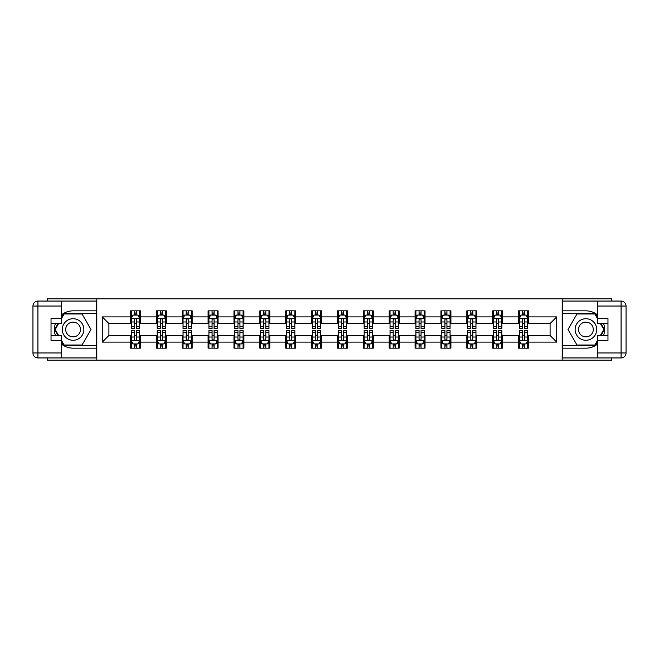 <?xml version="1.0" encoding="UTF-8"?>
<svg xmlns="http://www.w3.org/2000/svg" width="659" height="659" viewBox="0 0 659 659"><rect width="100%" height="100%" fill="white"/><g stroke="black" fill="none" stroke-linecap="round" stroke-linejoin="round"><path stroke-width="0.99" d="M47.382 357.944L47.382 360.185L611.618 360.185L611.618 357.944M611.618 301.056L611.618 298.815L562.193 298.815L562.193 360.185M562.193 298.815L47.382 298.815L47.382 301.056M96.807 360.185L96.807 298.815M528.526 316.897L528.526 310.842L518.575 310.842L518.575 316.897L502.652 316.897L502.652 310.842L492.701 310.842L492.701 316.897L476.778 316.897L476.778 310.842L466.827 310.842L466.827 316.897L450.904 316.897L450.904 310.842L440.953 310.842L440.953 316.897L425.03 316.897L425.03 310.842L415.079 310.842L415.079 316.897L399.156 316.897L399.156 310.842L389.205 310.842L389.205 316.897L373.282 316.897L373.282 310.842L363.331 310.842L363.331 316.897L347.408 316.897L347.408 310.842L337.457 310.842L337.457 316.897L321.543 316.897L321.543 310.842L311.592 310.842L311.592 316.897L295.669 316.897L295.669 310.842L285.718 310.842L285.718 316.897L269.795 316.897L269.795 310.842L259.844 310.842L259.844 316.897L243.921 316.897L243.921 310.842L233.97 310.842L233.97 316.897L218.047 316.897L218.047 310.842L208.096 310.842L208.096 316.897L192.173 316.897L192.173 310.842L182.222 310.842L182.222 316.897L166.299 316.897L166.299 310.842L156.348 310.842L156.348 316.897L140.425 316.897L140.425 310.842L130.474 310.842L130.474 316.897L102.277 316.897L102.277 342.103L108.908 335.472L130.474 335.472L130.474 348.158L140.425 348.158L140.425 335.472L156.348 335.472L156.348 348.158L166.299 348.158L166.299 335.472L182.222 335.472L182.222 348.158L192.173 348.158L192.173 335.472L208.096 335.472L208.096 348.158L218.047 348.158L218.047 335.472L233.97 335.472L233.97 348.158L243.921 348.158L243.921 335.472L259.844 335.472L259.844 348.158L269.795 348.158L269.795 335.472L285.718 335.472L285.718 348.158L295.669 348.158L295.669 335.472L311.592 335.472L311.592 348.158L321.543 348.158L321.543 335.472L337.457 335.472L337.457 348.158L347.408 348.158L347.408 335.472L363.331 335.472L363.331 348.158L373.282 348.158L373.282 335.472L389.205 335.472L389.205 348.158L399.156 348.158L399.156 335.472L415.079 335.472L415.079 348.158L425.03 348.158L425.03 335.472L440.953 335.472L440.953 348.158L450.904 348.158L450.904 335.472L466.827 335.472L466.827 348.158L476.778 348.158L476.778 335.472L492.701 335.472L492.701 348.158L502.652 348.158L502.652 335.472L518.575 335.472L518.575 348.158L528.526 348.158L528.526 335.472L550.092 335.472L550.092 323.528L528.526 323.528L528.526 316.897L556.723 316.897L556.723 342.103L528.526 342.103M518.575 342.103L502.652 342.103M492.701 342.103L476.778 342.103M466.827 342.103L450.904 342.103M440.953 342.103L425.03 342.103M415.079 342.103L399.156 342.103M389.205 342.103L373.282 342.103M363.331 342.103L347.408 342.103M337.457 342.103L321.543 342.103M311.592 342.103L295.669 342.103M285.718 342.103L269.795 342.103M259.844 342.103L243.921 342.103M233.97 342.103L218.047 342.103M208.096 342.103L192.173 342.103M182.222 342.103L166.299 342.103M156.348 342.103L140.425 342.103M130.474 342.103L102.277 342.103M518.575 316.897L518.575 323.528L502.652 323.528L502.652 316.897M492.701 316.897L492.701 323.528L476.778 323.528L476.778 316.897M466.827 316.897L466.827 323.528L450.904 323.528L450.904 316.897M440.953 316.897L440.953 323.528L425.03 323.528L425.03 316.897M415.079 316.897L415.079 323.528L399.156 323.528L399.156 316.897M389.205 316.897L389.205 323.528L373.282 323.528L373.282 316.897M363.331 316.897L363.331 323.528L347.408 323.528L347.408 316.897M337.457 316.897L337.457 323.528L321.543 323.528L321.543 316.897M311.592 316.897L311.592 323.528L295.669 323.528L295.669 316.897M285.718 316.897L285.718 323.528L269.795 323.528L269.795 316.897M259.844 316.897L259.844 323.528L243.921 323.528L243.921 316.897M233.97 316.897L233.97 323.528L218.047 323.528L218.047 316.897M208.096 316.897L208.096 323.528L192.173 323.528L192.173 316.897M182.222 316.897L182.222 323.528L166.299 323.528L166.299 316.897M156.348 316.897L156.348 323.528L140.425 323.528L140.425 316.897M130.474 316.897L130.474 323.528L108.908 323.528L102.277 316.897M108.908 323.528L108.908 335.472M556.723 342.103L550.092 335.472M550.092 323.528L556.723 316.897M130.474 314.986L131.306 314.986M134.452 314.986L136.446 314.986M139.593 314.986L140.425 314.986M130.474 323.363L131.306 323.363M134.452 323.363L136.446 323.363M139.593 323.363L140.425 323.363M130.474 335.637L131.306 335.637M134.452 335.637L136.446 335.637M139.593 335.637L140.425 335.637M130.474 344.014L131.306 344.014M134.452 344.014L136.446 344.014M139.593 344.014L140.425 344.014M156.348 335.637L157.18 335.637M160.326 335.637L162.32 335.637M165.467 335.637L166.299 335.637M156.348 344.014L157.18 344.014M160.326 344.014L162.32 344.014M165.467 344.014L166.299 344.014M156.348 314.986L157.18 314.986M160.326 314.986L162.32 314.986M165.467 314.986L166.299 314.986M156.348 323.363L157.18 323.363M160.326 323.363L162.32 323.363M165.467 323.363L166.299 323.363M182.222 335.637L183.045 335.637M186.2 335.637L188.194 335.637M191.341 335.637L192.173 335.637M182.222 344.014L183.045 344.014M186.2 344.014L188.194 344.014M191.341 344.014L192.173 344.014M182.222 314.986L183.045 314.986M186.2 314.986L188.194 314.986M191.341 314.986L192.173 314.986M182.222 323.363L183.045 323.363M186.2 323.363L188.194 323.363M191.341 323.363L192.173 323.363M208.096 335.637L208.919 335.637M212.074 335.637L214.068 335.637M217.215 335.637L218.047 335.637M208.096 344.014L208.919 344.014M212.074 344.014L214.068 344.014M217.215 344.014L218.047 344.014M208.096 314.986L208.919 314.986M212.074 314.986L214.068 314.986M217.215 314.986L218.047 314.986M208.096 323.363L208.919 323.363M212.074 323.363L214.068 323.363M217.215 323.363L218.047 323.363M233.97 335.637L234.793 335.637M237.948 335.637L239.942 335.637M243.089 335.637L243.921 335.637M233.97 344.014L234.793 344.014M237.948 344.014L239.942 344.014M243.089 344.014L243.921 344.014M233.97 314.986L234.793 314.986M237.948 314.986L239.942 314.986M243.089 314.986L243.921 314.986M233.97 323.363L234.793 323.363M237.948 323.363L239.942 323.363M243.089 323.363L243.921 323.363M259.844 335.637L260.667 335.637M263.822 335.637L265.808 335.637M268.963 335.637L269.795 335.637M259.844 344.014L260.667 344.014M263.822 344.014L265.808 344.014M268.963 344.014L269.795 344.014M259.844 314.986L260.667 314.986M263.822 314.986L265.808 314.986M268.963 314.986L269.795 314.986M259.844 323.363L260.667 323.363M263.822 323.363L265.808 323.363M268.963 323.363L269.795 323.363M285.718 335.637L286.541 335.637M289.696 335.637L291.682 335.637M294.837 335.637L295.669 335.637M285.718 344.014L286.541 344.014M289.696 344.014L291.682 344.014M294.837 344.014L295.669 344.014M285.718 314.986L286.541 314.986M289.696 314.986L291.682 314.986M294.837 314.986L295.669 314.986M285.718 323.363L286.541 323.363M289.696 323.363L291.682 323.363M294.837 323.363L295.669 323.363M311.592 335.637L312.415 335.637M315.57 335.637L317.556 335.637M320.711 335.637L321.543 335.637M311.592 344.014L312.415 344.014M315.57 344.014L317.556 344.014M320.711 344.014L321.543 344.014M311.592 314.986L312.415 314.986M315.57 314.986L317.556 314.986M320.711 314.986L321.543 314.986M311.592 323.363L312.415 323.363M315.57 323.363L317.556 323.363M320.711 323.363L321.543 323.363M337.457 335.637L338.289 335.637M341.444 335.637L343.43 335.637M346.585 335.637L347.408 335.637M337.457 344.014L338.289 344.014M341.444 344.014L343.43 344.014M346.585 344.014L347.408 344.014M337.457 314.986L338.289 314.986M341.444 314.986L343.43 314.986M346.585 314.986L347.408 314.986M337.457 323.363L338.289 323.363M341.444 323.363L343.43 323.363M346.585 323.363L347.408 323.363M363.331 335.637L364.163 335.637M367.318 335.637L369.304 335.637M372.459 335.637L373.282 335.637M363.331 344.014L364.163 344.014M367.318 344.014L369.304 344.014M372.459 344.014L373.282 344.014M363.331 314.986L364.163 314.986M367.318 314.986L369.304 314.986M372.459 314.986L373.282 314.986M363.331 323.363L364.163 323.363M367.318 323.363L369.304 323.363M372.459 323.363L373.282 323.363M389.205 335.637L390.037 335.637M393.192 335.637L395.178 335.637M398.333 335.637L399.156 335.637M389.205 344.014L390.037 344.014M393.192 344.014L395.178 344.014M398.333 344.014L399.156 344.014M389.205 314.986L390.037 314.986M393.192 314.986L395.178 314.986M398.333 314.986L399.156 314.986M389.205 323.363L390.037 323.363M393.192 323.363L395.178 323.363M398.333 323.363L399.156 323.363M415.079 335.637L415.911 335.637M419.058 335.637L421.052 335.637M424.207 335.637L425.03 335.637M415.079 344.014L415.911 344.014M419.058 344.014L421.052 344.014M424.207 344.014L425.03 344.014M415.079 314.986L415.911 314.986M419.058 314.986L421.052 314.986M424.207 314.986L425.03 314.986M415.079 323.363L415.911 323.363M419.058 323.363L421.052 323.363M424.207 323.363L425.03 323.363M440.953 335.637L441.785 335.637M444.932 335.637L446.926 335.637M450.081 335.637L450.904 335.637M440.953 344.014L441.785 344.014M444.932 344.014L446.926 344.014M450.081 344.014L450.904 344.014M440.953 314.986L441.785 314.986M444.932 314.986L446.926 314.986M450.081 314.986L450.904 314.986M440.953 323.363L441.785 323.363M444.932 323.363L446.926 323.363M450.081 323.363L450.904 323.363M466.827 335.637L467.659 335.637M470.806 335.637L472.8 335.637M475.955 335.637L476.778 335.637M466.827 344.014L467.659 344.014M470.806 344.014L472.8 344.014M475.955 344.014L476.778 344.014M466.827 314.986L467.659 314.986M470.806 314.986L472.8 314.986M475.955 314.986L476.778 314.986M466.827 323.363L467.659 323.363M470.806 323.363L472.8 323.363M475.955 323.363L476.778 323.363M492.701 335.637L493.533 335.637M496.68 335.637L498.674 335.637M501.82 335.637L502.652 335.637M492.701 344.014L493.533 344.014M496.68 344.014L498.674 344.014M501.82 344.014L502.652 344.014M492.701 314.986L493.533 314.986M496.68 314.986L498.674 314.986M501.82 314.986L502.652 314.986M492.701 323.363L493.533 323.363M496.68 323.363L498.674 323.363M501.82 323.363L502.652 323.363M518.575 335.637L519.407 335.637M522.554 335.637L524.548 335.637M527.694 335.637L528.526 335.637M518.575 344.014L519.407 344.014M522.554 344.014L524.548 344.014M527.694 344.014L528.526 344.014M518.575 314.986L519.407 314.986M522.554 314.986L524.548 314.986M527.694 314.986L528.526 314.986M518.575 323.363L519.407 323.363M522.554 323.363L524.548 323.363M527.694 323.363L528.526 323.363M136.446 313L134.452 313M139.593 326.427L136.446 326.427L136.446 328.503L139.593 328.503L139.593 318.388L137.937 315.068L132.961 315.068L131.306 318.388L131.306 328.503L134.452 328.503L134.452 326.427L131.306 326.427M131.306 318.388L131.306 310.842M139.593 318.388L139.593 310.842M134.452 315.068L134.452 310.842M136.446 310.842L136.446 315.068M136.446 326.427L136.446 319.631C135.779 318.355 135.12 318.355 134.452 319.631L134.452 326.427M134.452 346L136.446 346M131.306 332.573L134.452 332.573L134.452 330.497L131.306 330.497L131.306 340.612L132.961 343.932L137.937 343.932L139.593 340.612L139.593 330.497L136.446 330.497L136.446 332.573L139.593 332.573M139.593 340.612L139.593 348.158M131.306 340.612L131.306 348.158M136.446 343.932L136.446 348.158M134.452 348.158L134.452 343.932M134.452 332.573L134.452 339.369C135.12 340.645 135.779 340.645 136.446 339.369L136.446 332.573M78.479 320.167A10.783 10.783 0 0 0 63.75 324.113A10.783 10.783 0 0 0 67.696 338.833A10.783 10.783 0 0 0 82.424 334.887A10.783 10.783 0 0 0 78.479 320.167M76.773 323.108A7.381 7.381 0 0 0 66.699 325.81A7.381 7.381 0 0 0 69.393 335.892A7.381 7.381 0 0 0 79.475 333.19A7.381 7.381 0 0 0 76.773 323.108M61.641 318.305L64.137 313.989L82.037 313.989L90.991 329.5L82.037 345.011L64.137 345.011L61.641 340.695M58.577 335.39L55.183 329.5L58.577 323.61M591.304 320.167A10.783 10.783 0 0 0 576.576 324.113A10.783 10.783 0 0 0 580.521 338.833A10.783 10.783 0 0 0 595.25 334.887A10.783 10.783 0 0 0 591.304 320.167M589.607 323.108A7.381 7.381 0 0 0 579.525 325.81A7.381 7.381 0 0 0 582.226 335.892A7.381 7.381 0 0 0 592.301 333.19A7.381 7.381 0 0 0 589.607 323.108M597.359 340.695L594.863 345.011L576.963 345.011L568.009 329.5L576.963 313.989L594.863 313.989L597.359 318.305M600.423 323.61L603.817 329.5L600.423 335.39M61.641 344.237A18.658 18.658 0 0 0 73.083 348.158L96.642 348.158L96.642 357.944L37.925 357.944A4.975 4.975 0 0 1 32.95 352.969L32.95 306.031A4.975 4.975 0 0 1 37.925 301.056L61.641 301.056L61.641 323.61L51.031 323.61M61.641 301.056L96.642 301.056L96.642 310.842L73.083 310.842A18.658 18.658 0 0 0 61.641 314.763M55.381 323.61A18.658 18.658 0 0 0 55.381 335.39M96.642 348.158L96.642 310.842M51.031 335.39L61.641 335.39L61.641 357.944M61.641 318.635L51.031 318.635L51.031 340.365L61.641 340.365M96.642 313.495L63.849 313.495L61.641 317.308M61.641 341.692L63.849 345.505L96.642 345.505M58.008 323.61L54.606 329.5L58.008 335.39M597.359 314.763A18.658 18.658 0 0 0 585.917 310.842L562.358 310.842L562.358 301.056L621.075 301.056A4.975 4.975 0 0 1 626.05 306.031L626.05 352.969A4.975 4.975 0 0 1 621.075 357.944L597.359 357.944L597.359 335.39L607.969 335.39M597.359 357.944L562.358 357.944L562.358 348.158L585.917 348.158A18.658 18.658 0 0 0 597.359 344.237M603.619 335.39A18.658 18.658 0 0 0 603.619 323.61M562.358 310.842L562.358 348.158M607.969 323.61L597.359 323.61L597.359 301.056M597.359 340.365L607.969 340.365L607.969 318.635L597.359 318.635M562.358 345.505L595.151 345.505L597.359 341.692M597.359 317.308L595.151 313.495L562.358 313.495M600.992 335.39L604.394 329.5L600.992 323.61M162.32 313L160.326 313M165.467 326.427L162.32 326.427L162.32 328.503L165.467 328.503L165.467 318.388L163.811 315.068L158.835 315.068L157.18 318.388L157.18 328.503L160.326 328.503L160.326 326.427L157.18 326.427M157.18 318.388L157.18 310.842M165.467 318.388L165.467 310.842M160.326 315.068L160.326 310.842M162.32 310.842L162.32 315.068M162.32 326.427L162.32 319.631C161.653 318.355 160.994 318.355 160.326 319.631L160.326 326.427M188.194 313L186.2 313M191.341 326.427L188.194 326.427L188.194 328.503L191.341 328.503L191.341 318.388L189.685 315.068L184.709 315.068L183.045 318.388L183.045 328.503L186.2 328.503L186.2 326.427L183.045 326.427M183.045 318.388L183.045 310.842M191.341 318.388L191.341 310.842M186.2 315.068L186.2 310.842M188.194 310.842L188.194 315.068M188.194 326.427L188.194 319.631C187.527 318.355 186.868 318.355 186.2 319.631L186.2 326.427M160.326 346L162.32 346M157.18 332.573L160.326 332.573L160.326 330.497L157.18 330.497L157.18 340.612L158.835 343.932L163.811 343.932L165.467 340.612L165.467 330.497L162.32 330.497L162.32 332.573L165.467 332.573M165.467 340.612L165.467 348.158M157.18 340.612L157.18 348.158M162.32 343.932L162.32 348.158M160.326 348.158L160.326 343.932M160.326 332.573L160.326 339.369C160.994 340.645 161.653 340.645 162.32 339.369L162.32 332.573M186.2 346L188.194 346M183.045 332.573L186.2 332.573L186.2 330.497L183.045 330.497L183.045 340.612L184.709 343.932L189.685 343.932L191.341 340.612L191.341 330.497L188.194 330.497L188.194 332.573L191.341 332.573M191.341 340.612L191.341 348.158M183.045 340.612L183.045 348.158M188.194 343.932L188.194 348.158M186.2 348.158L186.2 343.932M186.2 332.573L186.2 339.369C186.859 340.645 187.527 340.645 188.194 339.369L188.194 332.573M214.068 313L212.074 313M217.215 326.427L214.068 326.427L214.068 328.503L217.215 328.503L217.215 318.388L215.559 315.068L210.583 315.068L208.919 318.388L208.919 328.503L212.074 328.503L212.074 326.427L208.919 326.427M208.919 318.388L208.919 310.842M217.215 318.388L217.215 310.842M212.074 315.068L212.074 310.842M214.068 310.842L214.068 315.068M214.068 326.427L214.068 319.631C213.401 318.355 212.742 318.355 212.074 319.631L212.074 326.427M239.942 313L237.948 313M243.089 326.427L239.942 326.427L239.942 328.503L243.089 328.503L243.089 318.388L241.433 315.068L236.457 315.068L234.793 318.388L234.793 328.503L237.948 328.503L237.948 326.427L234.793 326.427M234.793 318.388L234.793 310.842M243.089 318.388L243.089 310.842M237.948 315.068L237.948 310.842M239.942 310.842L239.942 315.068M239.942 326.427L239.942 319.631C239.275 318.355 238.616 318.355 237.948 319.631L237.948 326.427M265.808 313L263.822 313M268.963 326.427L265.808 326.427L265.808 328.503L268.963 328.503L268.963 318.388L267.307 315.068L262.331 315.068L260.667 318.388L260.667 328.503L263.822 328.503L263.822 326.427L260.667 326.427M260.667 318.388L260.667 310.842M268.963 318.388L268.963 310.842M263.822 315.068L263.822 310.842M265.808 310.842L265.808 315.068M265.808 326.427L265.808 319.631C265.149 318.355 264.481 318.355 263.822 319.631L263.822 326.427M212.074 346L214.068 346M208.919 332.573L212.074 332.573L212.074 330.497L208.919 330.497L208.919 340.612L210.583 343.932L215.559 343.932L217.215 340.612L217.215 330.497L214.068 330.497L214.068 332.573L217.215 332.573M217.215 340.612L217.215 348.158M208.919 340.612L208.919 348.158M214.068 343.932L214.068 348.158M212.074 348.158L212.074 343.932M212.074 332.573L212.074 339.369C212.733 340.645 213.401 340.645 214.068 339.369L214.068 332.573M237.948 346L239.942 346M234.793 332.573L237.948 332.573L237.948 330.497L234.793 330.497L234.793 340.612L236.457 343.932L241.433 343.932L243.089 340.612L243.089 330.497L239.942 330.497L239.942 332.573L243.089 332.573M243.089 340.612L243.089 348.158M234.793 340.612L234.793 348.158M239.942 343.932L239.942 348.158M237.948 348.158L237.948 343.932M237.948 332.573L237.948 339.369C238.607 340.645 239.275 340.645 239.942 339.369L239.942 332.573M263.822 346L265.808 346M260.667 332.573L263.822 332.573L263.822 330.497L260.667 330.497L260.667 340.612L262.331 343.932L267.307 343.932L268.963 340.612L268.963 330.497L265.808 330.497L265.808 332.573L268.963 332.573M268.963 340.612L268.963 348.158M260.667 340.612L260.667 348.158M265.808 343.932L265.808 348.158M263.822 348.158L263.822 343.932M263.822 332.573L263.822 339.369C264.481 340.645 265.149 340.645 265.808 339.369L265.808 332.573M291.682 313L289.696 313M294.837 326.427L291.682 326.427L291.682 328.503L294.837 328.503L294.837 318.388L293.181 315.068L288.205 315.068L286.541 318.388L286.541 328.503L289.696 328.503L289.696 326.427L286.541 326.427M286.541 318.388L286.541 310.842M294.837 318.388L294.837 310.842M289.696 315.068L289.696 310.842M291.682 310.842L291.682 315.068M291.682 326.427L291.682 319.631C291.023 318.355 290.355 318.355 289.696 319.631L289.696 326.427M289.696 346L291.682 346M286.541 332.573L289.696 332.573L289.696 330.497L286.541 330.497L286.541 340.612L288.205 343.932L293.181 343.932L294.837 340.612L294.837 330.497L291.682 330.497L291.682 332.573L294.837 332.573M294.837 340.612L294.837 348.158M286.541 340.612L286.541 348.158M291.682 343.932L291.682 348.158M289.696 348.158L289.696 343.932M289.696 332.573L289.696 339.369C290.355 340.645 291.023 340.645 291.682 339.369L291.682 332.573M317.556 313L315.57 313M320.711 326.427L317.556 326.427L317.556 328.503L320.711 328.503L320.711 318.388L319.055 315.068L314.079 315.068L312.415 318.388L312.415 328.503L315.57 328.503L315.57 326.427L312.415 326.427M312.415 318.388L312.415 310.842M320.711 318.388L320.711 310.842M315.57 315.068L315.57 310.842M317.556 310.842L317.556 315.068M317.556 326.427L317.556 319.631C316.897 318.355 316.229 318.355 315.57 319.631L315.57 326.427M315.57 346L317.556 346M312.415 332.573L315.57 332.573L315.57 330.497L312.415 330.497L312.415 340.612L314.079 343.932L319.055 343.932L320.711 340.612L320.711 330.497L317.556 330.497L317.556 332.573L320.711 332.573M320.711 340.612L320.711 348.158M312.415 340.612L312.415 348.158M317.556 343.932L317.556 348.158M315.57 348.158L315.57 343.932M315.57 332.573L315.57 339.369C316.229 340.645 316.897 340.645 317.556 339.369L317.556 332.573M343.43 313L341.444 313M346.585 326.427L343.43 326.427L343.43 328.503L346.585 328.503L346.585 318.388L344.921 315.068L339.945 315.068L338.289 318.388L338.289 328.503L341.444 328.503L341.444 326.427L338.289 326.427M338.289 318.388L338.289 310.842M346.585 318.388L346.585 310.842M341.444 315.068L341.444 310.842M343.43 310.842L343.43 315.068M343.43 326.427L343.43 319.631C342.771 318.355 342.103 318.355 341.444 319.631L341.444 326.427M341.444 346L343.43 346M338.289 332.573L341.444 332.573L341.444 330.497L338.289 330.497L338.289 340.612L339.945 343.932L344.921 343.932L346.585 340.612L346.585 330.497L343.43 330.497L343.43 332.573L346.585 332.573M346.585 340.612L346.585 348.158M338.289 340.612L338.289 348.158M343.43 343.932L343.43 348.158M341.444 348.158L341.444 343.932M341.444 332.573L341.444 339.369C342.103 340.645 342.771 340.645 343.43 339.369L343.43 332.573M369.304 313L367.318 313M372.459 326.427L369.304 326.427L369.304 328.503L372.459 328.503L372.459 318.388L370.795 315.068L365.819 315.068L364.163 318.388L364.163 328.503L367.318 328.503L367.318 326.427L364.163 326.427M364.163 318.388L364.163 310.842M372.459 318.388L372.459 310.842M367.318 315.068L367.318 310.842M369.304 310.842L369.304 315.068M369.304 326.427L369.304 319.631C368.645 318.355 367.977 318.355 367.318 319.631L367.318 326.427M367.318 346L369.304 346M364.163 332.573L367.318 332.573L367.318 330.497L364.163 330.497L364.163 340.612L365.819 343.932L370.795 343.932L372.459 340.612L372.459 330.497L369.304 330.497L369.304 332.573L372.459 332.573M372.459 340.612L372.459 348.158M364.163 340.612L364.163 348.158M369.304 343.932L369.304 348.158M367.318 348.158L367.318 343.932M367.318 332.573L367.318 339.369C367.977 340.645 368.645 340.645 369.304 339.369L369.304 332.573M395.178 313L393.192 313M398.333 326.427L395.178 326.427L395.178 328.503L398.333 328.503L398.333 318.388L396.669 315.068L391.693 315.068L390.037 318.388L390.037 328.503L393.192 328.503L393.192 326.427L390.037 326.427M390.037 318.388L390.037 310.842M398.333 318.388L398.333 310.842M393.192 315.068L393.192 310.842M395.178 310.842L395.178 315.068M395.178 326.427L395.178 319.631C394.519 318.355 393.851 318.355 393.192 319.631L393.192 326.427M393.192 346L395.178 346M390.037 332.573L393.192 332.573L393.192 330.497L390.037 330.497L390.037 340.612L391.693 343.932L396.669 343.932L398.333 340.612L398.333 330.497L395.178 330.497L395.178 332.573L398.333 332.573M398.333 340.612L398.333 348.158M390.037 340.612L390.037 348.158M395.178 343.932L395.178 348.158M393.192 348.158L393.192 343.932M393.192 332.573L393.192 339.369C393.851 340.645 394.519 340.645 395.178 339.369L395.178 332.573M421.052 313L419.058 313M424.207 326.427L421.052 326.427L421.052 328.503L424.207 328.503L424.207 318.388L422.543 315.068L417.567 315.068L415.911 318.388L415.911 328.503L419.058 328.503L419.058 326.427L415.911 326.427M415.911 318.388L415.911 310.842M424.207 318.388L424.207 310.842M419.058 315.068L419.058 310.842M421.052 310.842L421.052 315.068M421.052 326.427L421.052 319.631C420.393 318.355 419.725 318.355 419.058 319.631L419.058 326.427M419.058 346L421.052 346M415.911 332.573L419.058 332.573L419.058 330.497L415.911 330.497L415.911 340.612L417.567 343.932L422.543 343.932L424.207 340.612L424.207 330.497L421.052 330.497L421.052 332.573L424.207 332.573M424.207 340.612L424.207 348.158M415.911 340.612L415.911 348.158M421.052 343.932L421.052 348.158M419.058 348.158L419.058 343.932M419.058 332.573L419.058 339.369C419.725 340.645 420.384 340.645 421.052 339.369L421.052 332.573M446.926 313L444.932 313M450.081 326.427L446.926 326.427L446.926 328.503L450.081 328.503L450.081 318.388L448.417 315.068L443.441 315.068L441.785 318.388L441.785 328.503L444.932 328.503L444.932 326.427L441.785 326.427M441.785 318.388L441.785 310.842M450.081 318.388L450.081 310.842M444.932 315.068L444.932 310.842M446.926 310.842L446.926 315.068M446.926 326.427L446.926 319.631C446.267 318.355 445.599 318.355 444.932 319.631L444.932 326.427M444.932 346L446.926 346M441.785 332.573L444.932 332.573L444.932 330.497L441.785 330.497L441.785 340.612L443.441 343.932L448.417 343.932L450.081 340.612L450.081 330.497L446.926 330.497L446.926 332.573L450.081 332.573M450.081 340.612L450.081 348.158M441.785 340.612L441.785 348.158M446.926 343.932L446.926 348.158M444.932 348.158L444.932 343.932M444.932 332.573L444.932 339.369C445.599 340.645 446.258 340.645 446.926 339.369L446.926 332.573M472.8 313L470.806 313M475.955 326.427L472.8 326.427L472.8 328.503L475.955 328.503L475.955 318.388L474.291 315.068L469.315 315.068L467.659 318.388L467.659 328.503L470.806 328.503L470.806 326.427L467.659 326.427M467.659 318.388L467.659 310.842M475.955 318.388L475.955 310.842M470.806 315.068L470.806 310.842M472.8 310.842L472.8 315.068M472.8 326.427L472.8 319.631C472.141 318.355 471.473 318.355 470.806 319.631L470.806 326.427M470.806 346L472.8 346M467.659 332.573L470.806 332.573L470.806 330.497L467.659 330.497L467.659 340.612L469.315 343.932L474.291 343.932L475.955 340.612L475.955 330.497L472.8 330.497L472.8 332.573L475.955 332.573M475.955 340.612L475.955 348.158M467.659 340.612L467.659 348.158M472.8 343.932L472.8 348.158M470.806 348.158L470.806 343.932M470.806 332.573L470.806 339.369C471.473 340.645 472.132 340.645 472.8 339.369L472.8 332.573M498.674 313L496.68 313M501.82 326.427L498.674 326.427L498.674 328.503L501.82 328.503L501.82 318.388L500.165 315.068L495.189 315.068L493.533 318.388L493.533 328.503L496.68 328.503L496.68 326.427L493.533 326.427M493.533 318.388L493.533 310.842M501.82 318.388L501.82 310.842M496.68 315.068L496.68 310.842M498.674 310.842L498.674 315.068M498.674 326.427L498.674 319.631C498.006 318.355 497.347 318.355 496.68 319.631L496.68 326.427M496.68 346L498.674 346M493.533 332.573L496.68 332.573L496.68 330.497L493.533 330.497L493.533 340.612L495.189 343.932L500.165 343.932L501.82 340.612L501.82 330.497L498.674 330.497L498.674 332.573L501.82 332.573M501.82 340.612L501.82 348.158M493.533 340.612L493.533 348.158M498.674 343.932L498.674 348.158M496.68 348.158L496.68 343.932M496.68 332.573L496.68 339.369C497.347 340.645 498.006 340.645 498.674 339.369L498.674 332.573M524.548 313L522.554 313M527.694 326.427L524.548 326.427L524.548 328.503L527.694 328.503L527.694 318.388L526.039 315.068L521.063 315.068L519.407 318.388L519.407 328.503L522.554 328.503L522.554 326.427L519.407 326.427M519.407 318.388L519.407 310.842M527.694 318.388L527.694 310.842M522.554 315.068L522.554 310.842M524.548 310.842L524.548 315.068M524.548 326.427L524.548 319.631C523.88 318.355 523.221 318.355 522.554 319.631L522.554 326.427M522.554 346L524.548 346M519.407 332.573L522.554 332.573L522.554 330.497L519.407 330.497L519.407 340.612L521.063 343.932L526.039 343.932L527.694 340.612L527.694 330.497L524.548 330.497L524.548 332.573L527.694 332.573M527.694 340.612L527.694 348.158M519.407 340.612L519.407 348.158M524.548 343.932L524.548 348.158M522.554 348.158L522.554 343.932M522.554 332.573L522.554 339.369C523.221 340.645 523.88 340.645 524.548 339.369L524.548 332.573M139.551 318.305L131.347 318.305M131.306 315.266L132.863 315.266M138.036 315.266L139.593 315.266M134.452 321.979L131.306 321.979M139.593 321.979L136.446 321.979M136.446 314.055L134.452 314.055M131.347 340.695L139.551 340.695M139.593 343.734L138.036 343.734M132.863 343.734L131.306 343.734M136.446 337.021L139.593 337.021M131.306 337.021L134.452 337.021M134.452 344.945L136.446 344.945M61.641 306.031L37.925 306.031L37.925 352.969L61.641 352.969M32.95 306.031L37.925 306.031L37.925 301.056M37.925 357.944L37.925 352.969L32.95 352.969M597.359 352.969L621.075 352.969L621.075 306.031L597.359 306.031M626.05 352.969L621.075 352.969L621.075 357.944M621.075 301.056L621.075 306.031L626.05 306.031M165.425 318.305L157.221 318.305M157.18 315.266L158.737 315.266M163.91 315.266L165.467 315.266M160.326 321.979L157.18 321.979M165.467 321.979L162.32 321.979M162.32 314.055L160.326 314.055M191.299 318.305L183.095 318.305M183.045 315.266L184.611 315.266M189.784 315.266L191.341 315.266M186.2 321.979L183.045 321.979M191.341 321.979L188.194 321.979M188.194 314.055L186.2 314.055M157.221 340.695L165.425 340.695M165.467 343.734L163.91 343.734M158.737 343.734L157.18 343.734M162.32 337.021L165.467 337.021M157.18 337.021L160.326 337.021M160.326 344.945L162.32 344.945M183.095 340.695L191.299 340.695M191.341 343.734L189.784 343.734M184.611 343.734L183.045 343.734M188.194 337.021L191.341 337.021M183.045 337.021L186.2 337.021M186.2 344.945L188.194 344.945M217.173 318.305L208.961 318.305M208.919 315.266L210.485 315.266M215.658 315.266L217.215 315.266M212.074 321.979L208.919 321.979M217.215 321.979L214.068 321.979M214.068 314.055L212.074 314.055M243.047 318.305L234.835 318.305M234.793 315.266L236.359 315.266M241.532 315.266L243.089 315.266M237.948 321.979L234.793 321.979M243.089 321.979L239.942 321.979M239.942 314.055L237.948 314.055M268.921 318.305L260.709 318.305M260.667 315.266L262.233 315.266M267.406 315.266L268.963 315.266M263.822 321.979L260.667 321.979M268.963 321.979L265.808 321.979M265.808 314.055L263.822 314.055M208.961 340.695L217.173 340.695M217.215 343.734L215.658 343.734M210.485 343.734L208.919 343.734M214.068 337.021L217.215 337.021M208.919 337.021L212.074 337.021M212.074 344.945L214.068 344.945M234.835 340.695L243.047 340.695M243.089 343.734L241.532 343.734M236.359 343.734L234.793 343.734M239.942 337.021L243.089 337.021M234.793 337.021L237.948 337.021M237.948 344.945L239.942 344.945M260.709 340.695L268.921 340.695M268.963 343.734L267.406 343.734M262.233 343.734L260.667 343.734M265.808 337.021L268.963 337.021M260.667 337.021L263.822 337.021M263.822 344.945L265.808 344.945M294.795 318.305L286.583 318.305M286.541 315.266L288.098 315.266M293.28 315.266L294.837 315.266M289.696 321.979L286.541 321.979M294.837 321.979L291.682 321.979M291.682 314.055L289.696 314.055M286.583 340.695L294.795 340.695M294.837 343.734L293.28 343.734M288.098 343.734L286.541 343.734M291.682 337.021L294.837 337.021M286.541 337.021L289.696 337.021M289.696 344.945L291.682 344.945M320.669 318.305L312.457 318.305M312.415 315.266L313.972 315.266M319.154 315.266L320.711 315.266M315.57 321.979L312.415 321.979M320.711 321.979L317.556 321.979M317.556 314.055L315.57 314.055M312.457 340.695L320.669 340.695M320.711 343.734L319.154 343.734M313.972 343.734L312.415 343.734M317.556 337.021L320.711 337.021M312.415 337.021L315.57 337.021M315.57 344.945L317.556 344.945M346.543 318.305L338.331 318.305M338.289 315.266L339.846 315.266M345.028 315.266L346.585 315.266M341.444 321.979L338.289 321.979M346.585 321.979L343.43 321.979M343.43 314.055L341.444 314.055M338.331 340.695L346.543 340.695M346.585 343.734L345.028 343.734M339.846 343.734L338.289 343.734M343.43 337.021L346.585 337.021M338.289 337.021L341.444 337.021M341.444 344.945L343.43 344.945M372.417 318.305L364.205 318.305M364.163 315.266L365.72 315.266M370.902 315.266L372.459 315.266M367.318 321.979L364.163 321.979M372.459 321.979L369.304 321.979M369.304 314.055L367.318 314.055M364.205 340.695L372.417 340.695M372.459 343.734L370.902 343.734M365.72 343.734L364.163 343.734M369.304 337.021L372.459 337.021M364.163 337.021L367.318 337.021M367.318 344.945L369.304 344.945M398.291 318.305L390.079 318.305M390.037 315.266L391.594 315.266M396.767 315.266L398.333 315.266M393.192 321.979L390.037 321.979M398.333 321.979L395.178 321.979M395.178 314.055L393.192 314.055M390.079 340.695L398.291 340.695M398.333 343.734L396.767 343.734M391.594 343.734L390.037 343.734M395.178 337.021L398.333 337.021M390.037 337.021L393.192 337.021M393.192 344.945L395.178 344.945M424.165 318.305L415.953 318.305M415.911 315.266L417.468 315.266M422.641 315.266L424.207 315.266M419.058 321.979L415.911 321.979M424.207 321.979L421.052 321.979M421.052 314.055L419.058 314.055M415.953 340.695L424.165 340.695M424.207 343.734L422.641 343.734M417.468 343.734L415.911 343.734M421.052 337.021L424.207 337.021M415.911 337.021L419.058 337.021M419.058 344.945L421.052 344.945M450.039 318.305L441.827 318.305M441.785 315.266L443.342 315.266M448.515 315.266L450.081 315.266M444.932 321.979L441.785 321.979M450.081 321.979L446.926 321.979M446.926 314.055L444.932 314.055M441.827 340.695L450.039 340.695M450.081 343.734L448.515 343.734M443.342 343.734L441.785 343.734M446.926 337.021L450.081 337.021M441.785 337.021L444.932 337.021M444.932 344.945L446.926 344.945M475.905 318.305L467.701 318.305M467.659 315.266L469.216 315.266M474.389 315.266L475.955 315.266M470.806 321.979L467.659 321.979M475.955 321.979L472.8 321.979M472.8 314.055L470.806 314.055M467.701 340.695L475.905 340.695M475.955 343.734L474.389 343.734M469.216 343.734L467.659 343.734M472.8 337.021L475.955 337.021M467.659 337.021L470.806 337.021M470.806 344.945L472.8 344.945M501.779 318.305L493.575 318.305M493.533 315.266L495.09 315.266M500.263 315.266L501.82 315.266M496.68 321.979L493.533 321.979M501.82 321.979L498.674 321.979M498.674 314.055L496.68 314.055M493.575 340.695L501.779 340.695M501.82 343.734L500.263 343.734M495.09 343.734L493.533 343.734M498.674 337.021L501.82 337.021M493.533 337.021L496.68 337.021M496.68 344.945L498.674 344.945M527.653 318.305L519.449 318.305M519.407 315.266L520.964 315.266M526.137 315.266L527.694 315.266M522.554 321.979L519.407 321.979M527.694 321.979L524.548 321.979M524.548 314.055L522.554 314.055M519.449 340.695L527.653 340.695M527.694 343.734L526.137 343.734M520.964 343.734L519.407 343.734M524.548 337.021L527.694 337.021M519.407 337.021L522.554 337.021M522.554 344.945L524.548 344.945"/></g></svg>
